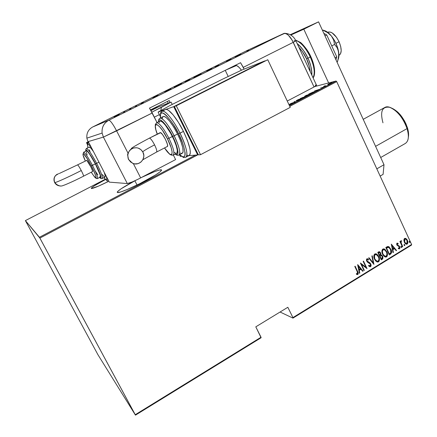 <?xml version="1.0" encoding="UTF-8"?>
<svg xmlns="http://www.w3.org/2000/svg" width="437" height="437" viewBox="0 0 437 437"><rect width="100%" height="100%" fill="white"/><g stroke="black" fill="none" stroke-linecap="round" stroke-linejoin="round"><path stroke-width="0.66" d="M134.886 180.803L121.065 188.817L117.69 191.455L117.203 192.22L117.569 192.564L120.847 191.909L127.107 189.549L139.862 183.633L155.769 174.822L160.324 171.637L161.608 169.96L159.538 169.988L154.523 171.659L141.867 177.28C152.092 172.375 158.544 169.873 161.22 169.769C162.64 170.627 157.009 174.483 144.319 181.339C132.482 187.604 119.645 192.979 117.629 192.57C116.417 191.537 122.169 187.615 134.886 180.803L137.049 185.02L134.886 180.803M107.578 181.885L106.743 180.279L107.578 181.885M280.079 312.018L292.965 318.114L411.528 245.064L411.616 244.496L292.927 317.595L287.836 307.282L255.798 326.838L261.031 337.238L135.251 414.708L39.893 238.078L197.611 154.938L39.893 238.078L25.384 220.603L105.257 179.252L25.384 220.603L97.926 354.697L135.47 415.15L261.102 337.746L255.798 326.838L287.836 307.282L292.927 317.595L411.616 244.496L336.703 81.615L411.616 244.496L411.528 245.064L292.965 318.114L292.927 317.595L292.965 318.114L280.079 312.018M336.064 81.02L289.414 105.59L336.064 81.02L314.766 86.548L336.064 81.02L336.703 81.615L336.064 81.02M195.399 155.119L39.434 237.269L25.384 220.603L97.926 354.697L135.47 415.15L39.434 237.269L195.399 155.119M105.535 179.492L94.676 185.61L91.71 187.702L91.36 188.555L98.576 186.086L108.857 181.251C99.336 185.944 93.518 188.38 91.388 188.56C90.787 187.834 95.501 184.813 105.535 179.492M327.728 84.445L329.673 83.942L332.033 82.669L327.728 84.445M326.221 85.86L324.74 86.094L325.133 85.712L323.549 86.537L326.221 85.86L324.718 86.089L325.133 85.712L323.549 86.537L326.221 85.86M320.501 88.127L323.058 87.367L321.878 88.055L323.588 87.181L320.501 88.127M313.586 92.513L314.744 91.732L313.089 92.065L308.746 94.059L312.258 93.212L314.673 91.694L314.023 91.792L308.746 94.059L313.586 92.513M303.726 97.702L305.496 96.73L305.108 96.648L300.29 98.505L303.726 97.702L305.25 96.615L300.29 98.505L303.726 97.702M295.887 101.832L294.472 101.57L294.068 101.783L295.275 101.958L290.665 103.569L295.887 101.832L294.472 101.57L294.068 101.783L295.275 101.958L290.665 103.569L295.887 101.832M292.877 103.274L290.496 104.514L292.244 103.498L289.021 104.754L292.244 103.498L290.474 104.525L292.85 103.269L288.983 104.678L292.91 103.34M288.933 104.569L290.49 103.809L288.933 104.569M296.723 100.887L301.82 98.533L298.433 99.521L296.423 100.554L296.084 100.898L296.466 100.942L300.749 99.297L301.732 98.472L301.164 98.549L297.133 100.144L296.177 100.958L300.793 98.74L301.246 98.686L300.416 99.467L296.657 100.75M305.255 96.402L310.341 94.042L306.244 95.364L304.611 96.337L305.255 96.402L309.303 94.796L310.259 93.993L305.605 95.687L304.671 96.473L305.255 96.402M314.498 91.033L316.224 91.125L316.623 90.912L316.066 90.885L319.993 89.137L314.585 90.983L316.224 91.125L316.623 90.912L316.066 90.885L319.993 89.137L314.498 91.033M324.587 86.646L325.428 86.258L324.587 86.646M327.963 84.871L328.804 84.478L327.963 84.871M333.42 81.998L334.256 81.61L333.42 81.998M289.775 106.355L336.703 81.615L289.775 106.355M403.859 240.071L404.831 243.098L405.689 243.955L406.732 244.256L407.524 243.77L407.885 242.617L407.606 240.82L406.869 239.421L405.946 238.564L404.968 238.329L404.252 238.766L403.859 240.071L404.34 242.245L406.213 244.217L407.169 244.092C408.06 242.983 408.142 241.737 407.415 240.361L405.487 238.356L404.58 238.476L403.859 240.071M402.411 246.894L402.756 246.681L401.029 242.551L401.019 241.721L401.477 241.355L401.084 240.634L400.614 242.049L400.248 241.251L399.904 241.459L402.411 246.894L402.756 246.681L401.122 242.95L401.406 240.656L400.98 240.678L400.614 242.049L400.248 241.251L399.904 241.459L402.411 246.894M397.014 243.103L396.649 244.015L397.009 245.212L398.997 246.468L399.445 247.233L399.325 248.025L398.342 247.926L398.336 248.577L399.38 248.861L399.904 248.216L399.779 246.943L399.145 245.933L397.38 245.004L397.157 243.983L398.123 244.015L398.151 243.398L397.014 243.103L396.905 245.004L399.342 246.921L399.21 248.129L398.342 247.926L398.336 248.577L399.527 248.79L399.669 246.687L397.238 244.764L397.309 243.78L398.123 244.015L398.151 243.398L397.014 243.103M390.547 254.187L391.601 252.57L391.039 249.598L389.198 246.949L388.165 246.484L387.313 246.632L385.822 247.479L389.301 254.951L390.547 254.187C391.858 252.783 391.978 251.155 390.907 249.292L388.488 246.555L385.822 247.479L389.301 254.951L390.547 254.187M381.293 259.873L382.785 258.802L382.921 257.043L381.982 255.323L380.966 254.88L380.305 252.395L379.524 251.745L378.863 251.761L377.787 252.384L381.293 259.873L382.375 259.207L382.659 256.3L380.966 254.88L380.671 253.012L379.524 251.739L377.787 252.384L381.293 259.873M373.93 264.396L372.253 255.76L371.871 255.995L373.296 262.927L369.025 257.732L368.637 257.967L373.93 264.396L372.253 255.76L371.871 255.995L373.296 262.927L369.025 257.732L368.637 257.967L373.93 264.396M364.311 270.306L361.508 264.39L367.053 268.624L363.502 261.102L363.147 261.321L365.949 267.247L360.394 263.003L363.955 270.525L364.311 270.306L363.879 270.372L364.311 270.306L361.508 264.39L367.053 268.624L363.502 261.102L363.147 261.321L365.949 267.247L360.394 263.003L363.955 270.525L364.311 270.306M357.155 271.448L357.69 273.502L357.258 273.808L356.368 273.562L356.428 274.278L357.925 274.469L358.209 272.912L355.134 266.209L354.778 266.428L357.155 271.448L357.499 273.742L356.368 273.562L356.428 274.278L357.837 274.534C358.438 273.486 358.34 272.409 357.548 271.306L355.134 266.209L354.778 266.428L357.155 271.448M357.635 264.685L359.422 273.311L359.809 273.07L359.236 270.312L360.967 269.247L362.677 271.306L363.065 271.071L357.723 264.631L359.422 273.311L359.809 273.07L359.236 270.312L360.967 269.247L362.677 271.306L363.065 271.071L357.635 264.685M367.457 259.529L368.413 260.091L368.528 259.425L367.61 258.775L366.872 258.797L366.719 261.151L367.49 262.156L370.418 264.172L370.226 265.925L368.746 265.226L368.577 265.816L369.691 266.723L370.581 266.701L371.095 265.762L370.92 264.298L369.893 262.828L367.058 260.905L367.058 259.709L367.528 259.534L368.413 260.091L368.528 259.425L367.326 258.704L366.501 259.294L366.506 260.561L367.053 261.703L370.418 264.172L370.319 265.86L369.806 265.98L368.746 265.226L368.577 265.816L369.735 266.739L370.581 266.701L370.073 266.756M374.558 259.223L375.662 260.922L377.262 261.992L378.355 261.91L379.174 261.058L379.453 259.31L379.021 257.251L378.071 255.421L376.902 254.236L375.716 253.75L374.509 254.187L373.908 255.443L373.925 257.224L374.558 259.223L377.027 261.916L378.502 261.834C379.704 260.244 379.786 258.502 378.753 256.612L376.23 253.87L374.777 253.973C373.597 255.585 373.52 257.333 374.558 259.223M382.615 254.29L383.713 255.984L385.297 257.06L386.384 256.978L387.198 256.131L387.477 254.383L387.045 252.329L384.942 249.325L383.768 248.833L382.566 249.265L381.965 250.521L381.987 252.296L382.615 254.29L385.128 257L386.532 256.896C387.723 255.317 387.805 253.58 386.778 251.696L384.216 248.937L382.834 249.063C381.659 250.658 381.588 252.4 382.615 254.29M391.295 244.141L393.027 252.662L393.404 252.428L392.847 249.702L394.529 248.669L396.19 250.718L396.567 250.488L391.295 244.141L393.027 252.662L393.404 252.428L392.847 249.702L394.529 248.669L396.19 250.718L396.567 250.488L391.295 244.141M400.882 247.162L401.319 247.593L401.641 247.397L401.139 246.299L400.811 246.949L401.516 247.566L401.57 246.736L401.161 246.31L400.882 247.162M404.056 245.212L404.487 245.649L404.815 245.447L404.312 244.354L403.985 245.004L404.684 245.621L404.744 244.791L404.329 244.359L404.056 245.212M409.185 242.06L409.616 242.497L409.939 242.295L409.436 241.208L409.185 242.06L409.808 242.469L409.868 241.645L409.447 241.208L409.185 242.06M357.979 272.852L354.981 266.308L357.324 271.24C358.111 272.344 358.209 273.42 357.608 274.469L357.018 274.567L357.777 274.338L358.067 273.376M356.373 273.589L356.794 273.715M357.646 264.762L363.065 271.071L362.568 271.175L362.836 271.011L357.646 264.762M360.738 269.187L359.006 270.252L359.809 273.07L359.383 273.13L359.006 270.252L360.738 269.187M358.826 269.367L358.138 266.057L360.421 268.586L358.826 269.367L358.138 266.057L358.826 269.367M360.41 263.03L365.949 267.247L360.41 263.03M363.344 261.2L366.812 268.547L363.344 261.2M361.284 264.336L364.076 270.246L361.284 264.336M369.571 265.925L368.708 265.363L369.686 265.942M368.293 259.376L368.205 259.917L368.293 259.376M367.058 260.905L366.96 259.545L366.829 260.851L367.785 261.714L367.058 260.905M368.681 262.124L367.555 261.659L368.681 262.124L370.778 263.964L368.681 262.124M370.581 266.701L370.543 263.91L370.581 266.701M370.21 266.712L370.86 265.707L370.62 264.074L369.658 262.774L367.998 261.872M367.135 261.315L366.665 260.162L366.96 259.545M368.899 257.814L373.296 262.927L368.899 257.814M372.056 255.885L373.766 264.194L372.056 255.885M378.759 261.31L379.218 259.256L378.786 257.196L377.41 254.842L375.798 253.755L378.513 256.557C379.545 258.447 379.463 260.19 378.267 261.779L377.229 261.987M377.541 262.003L378.535 261.572M376.929 261.173L376.404 260.971M376.011 260.72L374.673 258.955L374.116 256.41M374.148 256.077L374.804 254.76M376 254.574L374.919 254.684L376.437 254.689L378.404 256.825C379.245 258.376 379.152 259.797 378.131 261.075L376.88 261.135L374.673 258.955L377.038 261.195M375.421 254.514L375.935 254.553M374.908 259.004C374.072 257.459 374.154 256.033 375.154 254.733L374.919 254.684C373.919 255.984 373.837 257.404 374.673 258.955L374.504 255.64L375.154 254.733L376.175 254.607L377.306 255.252L378.278 256.574L378.912 258.453L378.879 259.906L378.24 260.998L377.12 261.217L375.809 260.376L374.908 259.004M379.267 251.685L380.671 253.012L380.966 254.88L380.266 252.646L379.267 251.685M381.741 255.274L382.659 256.3L382.375 259.207L381.222 259.715L382.288 259.043L382.752 258.185L382.686 256.989L381.911 255.448M379.977 255.913L381.168 255.579M380.354 255.7L380.654 255.579M381.042 258.835L379.742 256.06L380.753 255.552L381.474 255.65L382.309 256.519L381.801 258.573L381.283 258.89L379.742 256.06L381.042 258.835M379.48 252.488L380.518 253.853L380.447 254.624L379.622 255.339L378.262 252.892L379.382 255.29L378.497 252.941L379.48 252.488L378.262 252.892L379.677 252.52L380.327 253.242L379.862 255.197L379.382 255.29L378.262 252.892L379.245 252.439M381.201 255.59L382.08 256.131L382.517 257.382L382.249 258.218L381.283 258.89L379.982 256.109L381.201 255.59L380.753 255.552M386.783 256.382L387.237 254.334L386.805 252.28L385.439 249.937L383.812 248.839L386.537 251.646C387.564 253.531 387.482 255.268 386.292 256.847L385.297 257.054M385.571 257.071L386.559 256.645M384.921 256.229L384.44 256.038M384.052 255.787L382.61 253.766L382.167 251.488M382.2 251.155L382.856 249.849M384.003 249.653L385.532 250.532L386.821 252.968L386.827 255.257L385.669 256.317L384.249 255.798L382.85 253.815L382.408 251.537L382.97 249.773C381.971 251.062 381.894 252.482 382.725 254.023L382.965 254.072C382.129 252.526 382.211 251.111 383.205 249.817L384.418 249.751L386.434 251.909C387.269 253.455 387.177 254.869 386.161 256.142L384.975 256.224L382.725 254.023L385.106 256.268M383.462 249.603L383.976 249.642M388.154 246.484L390.662 249.248C391.732 251.106 391.612 252.733 390.301 254.137L391.301 252.859L391.137 250.499L389.853 247.85L388.149 246.484M388.367 247.315L389.886 248.369L391.066 251.111L390.831 252.783L389.291 253.973L386.526 248.036L388.367 247.315L386.286 247.992L388.668 247.38L390.558 249.505L390.831 252.783L389.05 253.924L386.286 247.992L389.05 253.924L386.286 247.992L387.231 247.462M391.317 244.272L396.567 250.488L396.086 250.587L396.321 250.439L391.317 244.272M394.283 248.626L392.601 249.653L393.404 252.428L392.989 252.482L392.601 249.653L394.283 248.626M392.426 248.784L391.76 245.512L393.999 248.014L392.426 248.784L391.76 245.512L392.426 248.784M397.462 243.731L397.064 243.737L396.987 244.72L399.145 245.933L399.669 246.687L399.527 248.79L398.817 248.85M398.976 248.85L399.653 248.172L399.423 246.643L398.691 245.731L397.315 245.152M397.222 245.064L396.872 244.207L397.282 243.688M400.997 246.304L401.57 246.736L401.264 247.522L401.068 246.353M400.068 241.361L400.614 242.049L400.068 241.361M401.226 241.311L400.876 242.906L402.756 246.681L402.34 246.741L400.92 243.054L400.904 241.404M404.17 244.359L404.744 244.791L404.433 245.578L404.241 244.409M405.487 238.356L407.164 240.323C407.89 241.699 407.803 242.945 406.913 244.054L406.246 244.223M406.372 244.228L407.404 243.518L407.59 241.727M407.502 241.262L406.618 239.383L405.514 238.427M405.929 243.496L404.809 242.65L404.11 240.967L404.258 239.525L405.317 239.012M405.339 239.023L404.635 239.105L405.591 239.061L407.076 240.574L406.858 243.431L406.088 243.513L404.433 242L406.104 243.518M404.684 242.043L404.886 239.148L404.684 242.043L404.433 239.749L404.886 239.148L405.569 239.055L407.076 240.574L407.317 242.841L406.181 243.54L404.684 242.043M409.294 241.213L409.868 241.645L409.808 242.469L409.507 242.453L409.365 241.262M360.421 268.586L359.056 269.427L358.367 266.111L360.421 268.586M393.999 248.014L392.672 248.828L392.005 245.556L393.999 248.014M294.609 101.859L294.472 101.57L294.609 101.859M301.011 98.232L302.896 97.385L302.437 98.008L301.011 98.232L303.092 97.38L301.011 98.232M302.459 97.893L304.879 96.812L303.781 97.675L302.459 97.893L305.075 96.817L302.459 97.893M305.976 95.594L309.773 94.201L308.964 94.966L305.66 96.293L305.157 96.266L306.495 95.332L309.838 94.25L306.523 95.932L305.135 96.26L305.976 95.594M311.1 92.944L314.154 91.912L312.799 92.928L309.467 93.78L314.17 91.912L312.302 93.19L309.467 93.78L311.089 92.95M315.224 90.841L317.333 90.219L315.995 91.109L315.224 90.841L317.295 90.131L315.224 90.841M322.741 87.378L321.796 87.771L323.074 87.367L321.878 88.055L323.145 87.493L323.555 87.16L322.741 87.378M328.52 84.008L331.508 82.844L328.646 84.314L328.263 84.286L329.165 83.664L331.546 82.872L329.553 83.92L328.334 84.292L328.52 84.002M331.645 83.003L331.508 82.708L331.645 83.003M300.793 98.74L301.268 98.822L299.858 99.652L296.586 100.696L300.793 98.74M135.251 414.708L261.031 337.238L261.102 337.746L135.47 415.15L135.251 414.708M225.842 70.04L236.477 65.534L225.842 70.04M228.212 76.491L225.246 70.335L228.212 76.491M335.922 43.329L339.057 41.728C335.452 34.714 331.83 31.491 328.198 32.065L330.634 32.136L332.087 32.841L336.561 37.347L339.057 41.728L335.922 43.329M338.943 55.368C341.887 53.445 341.931 48.895 339.057 41.728L340.691 46.415L341.204 50.665L340.532 53.822L338.943 55.368M295.609 40.248C301.945 42.247 307.981 51.768 310.27 56.985L310.827 56.652L310.27 56.985C305.709 47.759 300.82 42.181 295.609 40.248M298.81 47.12C302.409 51.216 304.993 55.117 306.55 58.809L307.905 58.192C305.845 53.145 302.262 48.261 297.144 43.531C301.202 46.775 304.786 51.664 307.905 58.192L310.27 56.985L307.905 58.192C310.86 64.763 312.171 70.417 311.827 75.142C311.75 68.718 310.445 63.065 307.905 58.192L306.55 58.809L309.314 66.342L310.297 71.843C309.625 66.763 308.38 62.415 306.55 58.809L302.513 51.703L298.81 47.114M313.039 77.742C315.235 73.269 314.312 66.348 310.27 56.985C312.777 62.13 315.973 72.531 313.039 77.742M297.493 41.029L299.7 42.209M302.033 44.077L304.398 46.568L308.839 52.997M312.297 60.464L313.471 64.206L314.487 70.941M310.729 56.679L310.827 56.652C307.861 49.468 300.754 42.22 300.241 42.329L295.488 40.018M328.635 82.948L303.819 29.197L290.818 35.026L303.819 29.197L318.573 21.85L290.283 34.714L318.573 21.85L384.003 164.716L318.573 21.85L303.819 29.197L328.635 82.948M383.102 174.363L384.003 164.716L376.82 168.84L384.003 164.716L383.102 174.363L380.146 176.067L383.102 174.363M323.85 33.376L326.723 34.927L324.97 35.812L326.723 34.927L336.769 56.892L335.032 57.788L336.769 56.892L335.938 59.765L336.769 56.892L326.723 34.927L323.85 33.376M323.571 30.388L327.357 32.065L331.383 35.971L327.63 32.644L323.074 30.082L322.511 30.448L323.019 30.191L327.63 32.644L331.383 35.971L333.655 40.067L334.578 44.459L331.743 45.907L334.578 44.459L337.135 47.682L338.052 49.638L338.817 54.221L338.167 59.235L337.479 61.764L336.971 62.027L337.506 61.672M338.058 59.667C338.97 57.799 339.161 55.188 338.631 51.845C337.555 46.082 335.141 40.788 331.383 35.971L335.01 41.493L337.643 47.759L338.866 53.746L338.506 58.514M323.08 30.115L324.167 30.503C326.466 31.109 328.87 32.928 331.383 35.971L333.655 40.067L334.578 44.459L337.135 47.682L338.631 51.845L338.637 56.717L337.479 61.764M295.958 40.778L293.265 42.323L290.993 38.319L288.387 35.233L285.869 33.54L283.826 33.491L108.802 120.23L92.731 126.959L247.408 50.381L283.826 33.491L247.408 50.381L283.826 33.491L108.802 120.23L92.731 126.959L247.347 50.408L284.766 33.305L287.093 34.19L288.387 35.233L292.195 40.242L314.045 86.99L316.535 85.062M295.882 40.788L293.265 42.323L314.045 86.99L293.265 42.323L243.272 67.374L240.569 62.693L149.476 108.125L157.036 122.562L152.24 113.003L103.4 137.098L88.279 141.572L109.31 182.131L127.32 183.562L103.4 137.098L116.608 130.86C113.052 124.174 110.474 120.617 108.884 120.208L108.884 120.208C110.474 120.617 113.052 124.174 116.608 130.86L128.036 153.207L116.608 130.86L152.24 113.003L149.476 108.125L240.569 62.693L244.114 69.139L243.272 67.374L293.265 42.323C290.031 36.047 286.945 33.081 284.006 33.42L284.706 33.305C287.59 33.715 290.441 36.719 293.265 42.323L314.045 86.99C316.077 85.767 316.858 85.095 316.399 84.98L315.421 85.128M294.194 40.401L294.975 41.133L295.871 40.794C293.653 36.167 289.95 33.671 284.766 33.305M124.785 111.659L123.578 112.254L124.791 111.659M136.595 105.809L135.399 106.404L136.595 105.809M157.986 95.299L152.955 97.702L157.986 95.299M181.65 83.533L174.265 87.181L181.65 83.533M201.107 73.891L193.81 77.491L201.107 73.891M215.179 66.877L218.708 65.206L215.179 66.877M240.874 54.237L235.319 56.903L240.874 54.237M246.878 51.205L248.768 50.25L246.878 51.205M230.938 59.077L226.453 61.295L230.938 59.077M206.799 71.029L211.836 68.625L206.799 71.029M188.669 80.009L185.124 81.785L188.669 80.009M166.978 90.759L170.954 88.875L166.978 90.759M143.44 102.482L141.124 103.574L143.44 102.482M131.013 108.567L129.581 109.343L131.013 108.567M119.279 114.439L114.133 116.958L119.279 114.439M127.32 183.562L132.143 181.978L138.458 179.039L175.614 159.581L140.665 177.908L133.323 163.542L140.665 177.908C133.782 181.431 129.33 183.316 127.32 183.562L109.31 182.131L88.279 141.572L103.4 137.098L127.32 183.562M173.342 155.053L175.614 159.581L173.342 155.053M233.287 66.326L235.292 65.479C236.876 65.146 238.924 66.73 241.442 70.226L239.318 67.593L236.98 65.747L235.182 65.517L233.287 66.326M169.234 100.526L150.541 109.867L169.234 100.526L169.867 102.558L169.234 100.526M314.045 86.99L287.262 101.034L314.045 86.99M167.437 101.674L168.19 103.187L167.437 101.674M108.802 120.23C103.837 123.037 101.608 127.32 102.111 133.072L103.4 137.098L102.111 133.072C101.608 127.32 103.837 123.037 108.802 120.23M92.731 126.959C88.383 129.418 86.428 133.148 86.87 138.152L87.804 141.26L88.279 141.572L87.804 141.26L86.87 138.152C86.428 133.148 88.383 129.418 92.731 126.959L92.704 126.976M240.361 54.478L238.263 55.483L240.361 54.478M198.442 75.251L194.46 77.18L198.442 75.251M189.855 79.501L187.222 80.79L189.855 79.501M189.002 79.889L185.774 81.468L189.002 79.889M178.853 84.953L174.915 86.865L178.853 84.953M168.687 89.918L164.809 91.863L168.687 89.918M157.615 95.463L155.719 96.369L157.615 95.463M117.307 115.417L114.794 116.63L117.307 115.417M132.482 163.209L128.636 159.51L128.046 158.025L127.784 154.856L128.74 151.836L130.772 149.427L133.569 147.996L136.694 147.766L138.234 148.11L140.971 149.673L142.921 152.158L143.784 155.201L143.762 156.79L142.817 159.795L140.801 162.198L138.026 163.64L134.902 163.891L133.356 163.553L130.603 162.007L128.636 159.51C126.768 154.567 128.117 150.831 132.679 148.307C137.065 146.936 140.479 148.219 142.921 152.158C146.57 158.571 139.026 166.601 132.482 163.209L128.56 159.516L127.648 155.211C127.233 154.01 129.532 149.989 131.586 148.689C130.029 148.771 135.973 145.259 149.41 138.141L149.416 138.141C150.596 138.365 152.316 140.605 154.578 144.865C148.056 148.247 144.101 150.552 142.719 151.792C144.101 150.552 148.056 148.247 154.578 144.865C152.316 140.605 150.596 138.365 149.416 138.141L149.263 138.218M128.27 158.899L128.554 159.521L128.27 158.899M156.462 152.092L156.501 152.087C157.238 151.475 156.593 149.072 154.578 144.865C156.593 149.072 157.238 151.475 156.506 152.087L167.224 146.537C169.551 146.406 162.176 131.794 160.199 132.635L149.416 138.141L160.597 132.695L162.433 134.421L165.432 139.288L167.404 144.325L167.59 145.92L167.185 146.548M187.14 155.332L188.609 155.67L189.653 155.124L190.226 153.704L190.297 151.448L189.855 148.427L187.484 140.583L183.458 131.395L178.536 133.826C183.693 142.473 189.429 163.853 179.673 154.638L182.24 156.522L183.611 156.85L184.572 156.337L185.091 154.993L185.124 152.852L183.753 146.515L182.382 142.549L178.536 133.826L173.757 125.25L171.26 121.47L166.579 115.696L164.58 113.926L162.914 112.992L161.646 112.915L160.816 113.691L160.45 115.264L160.587 117.848C158.391 103.503 174.713 123.982 178.536 133.826L180.006 133.17C176.761 126.096 166.83 110.424 162.324 111.145L161.379 111.894L162.324 111.145C165.284 110.064 173.779 120.508 180.006 133.17L183.458 131.395C177.247 118.744 168.72 108.338 165.705 109.447L165.131 109.736M163.023 116.619L164.47 116.493L165.874 117.296L169.458 120.945L173.582 126.828L177.586 134.012L172.691 136.431C176.122 142.44 181.087 157.697 175.264 154.026L176.865 154.589L177.597 154.174L177.968 151.41L175.734 143.287L172.691 136.431L168.939 129.696L163.318 122.141L160.455 119.951L159.461 119.864L158.817 120.437L158.527 121.808C158.844 114.341 169.949 129.8 172.691 136.431L174.145 135.781C171.544 130.144 163.618 117.575 160.079 118.105C163.438 118.525 168.125 124.419 174.145 135.781L177.586 134.012C171.577 122.66 166.868 116.788 163.471 116.395L160.079 118.105C158.757 119.53 158.926 118.241 158.429 121.857M164.509 147.946L169.212 153.627L170.348 154.408L171.244 154.622L171.856 154.261L172.129 151.863L171.107 147.531L167.491 138.911L162.559 130.494L159.407 126.511L156.949 124.583L156.107 124.485L155.326 126.009L155.818 129.549L157.309 134.11C151.36 119.459 159.56 122.764 167.491 138.911L168.939 138.267C163.651 128.298 159.571 123.119 156.692 122.737C159.581 123.136 163.662 128.314 168.939 138.267L172.386 136.491C167.114 126.555 163.023 121.399 160.095 121.016L156.703 122.731L155.517 124.25C155.053 123.84 155.113 129.407 157.293 134.121M156.151 123.119L156.703 122.731M159.401 118.607L160.079 118.105M181.486 156.249L180.268 156.348L179.465 154.747L180.268 156.348L181.486 156.249M160.384 116.624L158.107 112.074L173.713 106.661L264.128 61.185L241.814 70.051L222.613 79.141L169.234 105.923L158.107 112.074L160.384 116.624M197.693 154.933L173.713 106.661L197.693 154.933L188.839 155.648L197.693 154.933M179.612 154.665C182.732 157.069 184.146 157.992 183.862 157.435L185.572 157.364C189.609 155.965 183.715 140.108 180.006 133.17C186.572 147.203 188.429 155.266 185.572 157.364L188.893 155.621C191.81 153.491 189.997 145.417 183.458 131.395L178.427 122.371L173.221 115.013L168.704 110.506L166.934 109.54L165.574 109.485L173.713 106.661L264.128 61.185L241.814 70.051L222.613 79.141L169.234 105.923L158.107 112.074L165.574 109.485M290.25 107.36L267.766 59.738L174.347 106.442L265.024 60.83L174.347 106.442L176.269 105.776L200.539 154.698L198.398 154.873L174.347 106.442L198.398 154.873L200.539 154.698L290.25 107.36L200.539 154.698L176.269 105.776L267.766 59.738L290.25 107.36M175.144 154.092C176.739 155.277 177.941 155.621 178.744 155.124C181.907 154.032 177.105 141.315 174.145 135.781C179.427 147.007 180.962 153.458 178.744 155.124L182.082 153.376C184.348 151.683 182.852 145.231 177.586 134.012L180.814 141.326L182.753 147.586L183.119 151.814L182.693 152.961L181.89 153.409L180.743 153.152M162.367 118.361L162.69 117.05M159.713 121.207L160.974 121.12L162.193 121.836L165.295 125.058L170.681 133.274L173.915 139.736L176.248 145.789L177.313 150.459L176.969 153.048L176.291 153.442L174.068 152.382M159.177 122.693L159.445 121.562M173.451 154.971L176.439 153.414C178.367 151.95 177.012 146.313 172.386 136.491L168.939 138.267C173.587 148.088 174.969 153.726 173.085 155.162L171.386 155.13C170.556 154.163 170.976 156.752 164.487 147.952M173.057 155.173C174.986 153.786 173.609 148.148 168.939 138.267L167.491 138.911C174.718 153.037 172.877 160.057 165.432 149.279M57.214 174.21C54.254 176.198 53.445 178.984 54.789 182.568C57.695 185.911 60.585 186.839 63.458 185.359C63.168 185.692 72.728 181.776 83.483 176.209C83.746 175.838 83.003 173.948 81.266 170.539C68.817 176.898 56.286 182.579 54.805 182.568C56.286 182.579 68.817 176.898 81.266 170.539C83.003 173.948 83.746 175.838 83.483 176.209L83.467 176.209M58.563 173.658L55.444 175.636L54.237 177.783L53.964 180.213L54.658 182.568C55.936 184.747 57.853 185.872 60.415 185.933M59.263 173.511L77.54 164.88C78.163 165.186 79.403 167.071 81.266 170.539C79.403 167.071 78.163 165.186 77.54 164.88L86.81 160.379L90.934 167.005L92.458 170.632L92.486 171.588M83.483 176.209L92.502 171.588C93.671 171.757 87.471 159.882 86.597 160.286L86.597 160.286M108.267 180.12L106.644 180.219C106.213 179.656 106.907 181.076 103.815 177.668L106.338 179.886L106.748 179.58L106.786 178.596L106.235 176.198C107.453 180.486 106.644 180.978 103.82 177.668M104.885 177.083L105.251 175.974L104.241 172.353C105.312 175.346 105.546 176.919 104.956 177.078L102.143 178.536C103.624 178.072 99.035 167.852 96.61 163.351L95.495 163.853C98.259 168.786 103.372 181.027 99.663 177.433L100.647 178.088L100.947 177.837L100.674 175.761L95.495 163.853L88.345 152.032L85.969 149.864L85.783 151.153C84.838 145.74 93.021 158.598 95.495 163.853L96.61 163.351C101.182 172.451 103.028 177.515 102.143 178.536C101.422 178.831 100.592 178.465 99.658 177.438M97.38 178.607C98.139 177.766 96.501 173.342 92.458 165.339L91.355 165.836C97.424 178.64 97.642 181.169 92.01 173.418M97.396 178.607L100.22 177.149C100.98 176.253 99.357 171.828 95.348 163.864L92.458 165.339C96.479 173.303 98.128 177.728 97.396 178.607L96.069 178.323C96.064 179.307 97.238 177.061 91.355 165.836L87.449 158.948L83.604 153.846L83.15 153.671L82.997 154.72L85.302 160.942C79.895 149.29 84.691 152.89 91.355 165.836L95.348 163.864L100.182 174.969L100.439 176.919L99.62 176.881M98.953 162.154L96.61 163.351L98.953 162.154M87.487 142.375L87.87 143.118L87.487 142.375L88.536 142.069L87.487 142.375M158.751 106.737L150.973 110.627L158.751 106.737L171.08 102.1L158.751 106.737M172.233 104.421L171.08 102.1L172.233 104.421M160.838 110.566L161.346 107.409L171.08 102.1L151.814 112.183L161.346 107.409L160.838 110.566M158.325 106.901L150.951 110.588L158.325 106.901M87.46 144.603L86.46 142.67L87.225 142.451L87.728 143.418L87.225 142.451L86.46 142.67L88.356 141.725L86.46 142.67L87.46 144.603M150.88 110.463L157.063 107.376L150.88 110.463M88.421 141.85L87.225 142.451L88.421 141.85M88.034 142.926L89.006 142.981L88.034 142.926M91.399 147.591L89.509 145.281L87.804 144.166L87.537 145.789L87.99 147.662C86.772 143.096 87.908 143.074 91.399 147.591M90.022 151.737L89.388 149.815M89.137 147.083L90.721 147.968L93.414 151.475C91.355 148.465 89.984 146.974 89.306 147.001L86.455 148.433C88.269 149.132 91.65 154.103 96.61 163.351C94.348 158.811 88.214 148.433 86.455 148.433L86.455 148.433C85.368 150.099 86.034 148.438 85.783 151.158M104.252 176.777L102.22 174.538M87.154 154.906L86.275 151.956M86.346 150.874L87.706 151.672L89.836 154.452L95.348 163.864C91.016 155.78 88.061 151.426 86.482 150.803L83.625 152.24C85.177 152.879 88.121 157.244 92.458 165.339C88.11 157.233 85.166 152.868 83.625 152.24L83.216 153.655C84.03 153.529 86.739 157.588 91.355 165.836L95.375 174.614L96.156 177.941L95.911 178.159L94.714 177.198L91.267 172.222M97.866 174.915L95.452 171.337M57.187 174.221C54.079 176.346 53.238 179.126 54.658 182.568L56.22 184.474L59.634 185.894M382.965 122.808C379.928 111.408 382.162 106.235 389.657 107.294C397.146 110.49 402.947 117.591 407.06 128.604L407.382 127.609C403.739 117.755 398.522 111.271 391.738 108.157M380.703 157.5L404.897 143.713C408.595 141.615 409.322 136.579 407.06 128.604L375.591 146.346L407.06 128.604C403.356 116.04 390.891 104.186 385.095 107.316L363.218 119.334M408.448 136.666L408.224 130.92L406.099 124.179L404.411 120.77L400.134 114.581L397.719 112.047L392.836 108.611M408.355 137.191C408.868 134.552 408.54 131.362 407.382 127.609L407.06 128.604C408.562 133.514 408.775 137.469 407.71 140.468M161.532 170.386L161.22 169.769M159.379 114.625L154.327 117.165M310.827 56.663C316.568 69.226 314.476 76.841 313.078 77.835M295.904 40.854L316.399 84.98M87.793 141.26L86.87 138.152L102.111 133.072C101.635 127.309 103.891 123.021 108.884 120.208L284.006 33.42M132.619 148.329L134.52 147.793M149.41 138.141L160.199 132.64M165.705 109.447L162.324 111.145L160.996 112.495C160.597 111.905 160.445 113.702 160.532 117.875M156.501 152.087L142.828 159.773M88.766 142.506L87.668 143.778C87.919 144.461 86.865 142.899 87.984 147.662"/></g></svg>
